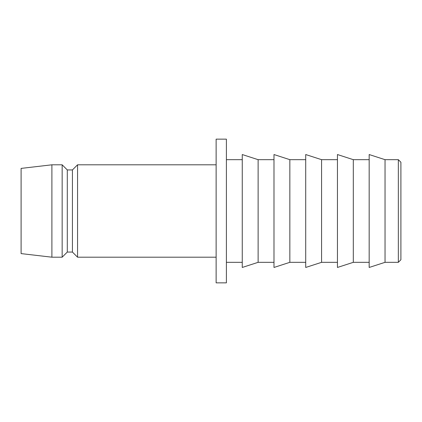 <?xml version="1.0" encoding="UTF-8"?>
<svg xmlns="http://www.w3.org/2000/svg" width="422" height="422" viewBox="0 0 422 422"><rect width="100%" height="100%" fill="white"/><g stroke="black" fill="none" stroke-linecap="round" stroke-linejoin="round"><path stroke-width="0.63" d="M398.336 262.326L400.9 259.757L400.9 162.243L398.336 159.674L398.336 262.326L398.336 159.674L385.038 159.674L385.038 262.326L398.336 262.326L385.038 262.326L385.038 159.674L369.171 154.542L369.171 267.458L385.038 262.326L369.171 267.458L369.171 154.542L385.038 159.674L398.336 159.674L400.9 162.243L400.9 259.757L398.336 262.326M353.309 262.326L369.171 262.326L353.309 262.326L353.309 159.674L353.309 262.326L337.447 267.458L353.309 262.326M369.171 159.674L353.309 159.674L337.447 154.542L337.447 267.458L337.447 154.542L353.309 159.674L369.171 159.674M321.58 262.326L337.447 262.326L321.58 262.326L321.58 159.674L321.58 262.326L305.718 267.458L321.58 262.326M337.447 159.674L321.58 159.674L305.718 154.542L305.718 267.458L305.718 154.542L321.58 159.674L337.447 159.674M289.851 262.326L305.718 262.326L289.851 262.326L289.851 159.674L289.851 262.326L273.989 267.458L289.851 262.326M305.718 159.674L289.851 159.674L273.989 154.542L273.989 267.458L273.989 154.542L289.851 159.674L305.718 159.674M258.127 262.326L273.989 262.326L258.127 262.326L258.127 159.674L258.127 262.326L242.26 267.458L258.127 262.326M273.989 159.674L258.127 159.674L242.26 154.542L242.26 267.458L242.26 154.542L258.127 159.674L273.989 159.674M226.398 262.326L242.26 262.326L226.398 262.326M242.26 159.674L226.398 159.674L242.26 159.674M216.133 282.856L226.398 282.856L226.398 139.144L216.133 139.144L216.133 282.856L216.133 139.144L226.398 139.144L226.398 282.856L216.133 282.856M77.558 257.193L216.133 257.193L77.558 257.193L77.558 164.807L77.558 257.193L72.426 252.061L77.558 257.193M216.133 164.807L77.558 164.807L72.426 169.939L72.426 252.061L72.426 169.939L67.293 169.939L67.293 252.061L72.426 252.061L67.293 252.061L67.293 169.939L62.161 164.807L62.161 257.193L67.293 252.061L62.161 257.193L62.161 164.807L51.895 164.807L51.895 257.193L62.161 257.193L51.895 257.193L51.895 164.807L21.1 168.399L21.1 253.601L51.895 257.193L21.1 253.601L21.1 168.399L51.895 164.807L62.161 164.807L67.293 169.939L72.426 169.939L77.558 164.807L216.133 164.807"/></g></svg>
